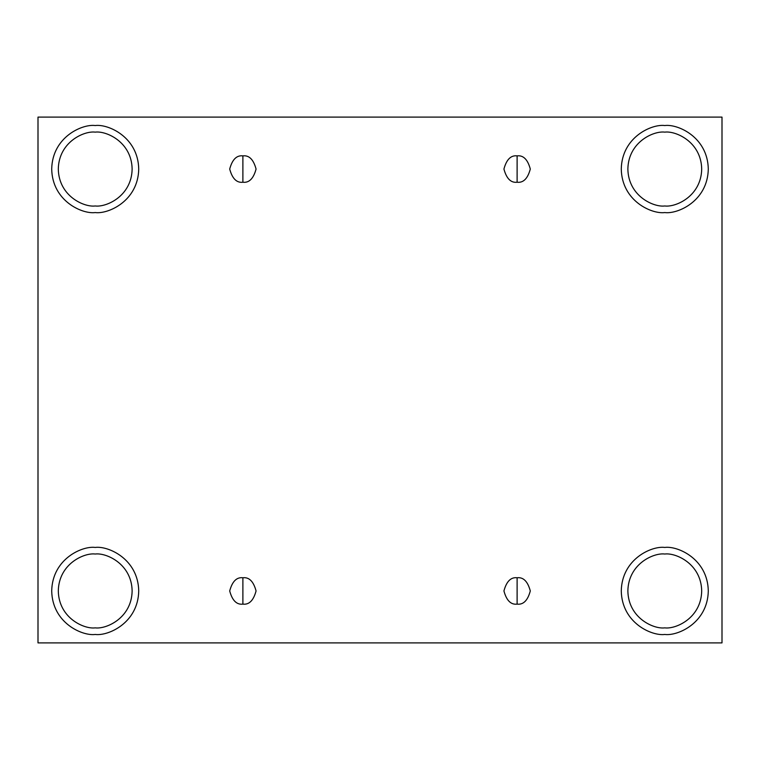 <?xml version="1.0" encoding="UTF-8"?>
<svg xmlns="http://www.w3.org/2000/svg" width="760" height="760" viewBox="0 0 760 760"><rect width="100%" height="100%" fill="white"/><g stroke="black" fill="none" stroke-linecap="round" stroke-linejoin="round"><path stroke-width="1.14" d="M242.886 577.761L242.886 604.133C249.119 604.884 253.508 600.486 256.072 590.947C253.508 581.409 249.119 577.011 242.886 577.761C249.119 577.011 253.508 581.409 256.072 590.947C253.508 600.486 249.119 604.884 242.886 604.133C236.655 604.884 232.256 600.486 229.7 590.947C232.256 581.409 236.655 577.011 242.886 577.761C236.655 577.011 232.256 581.409 229.7 590.947C232.256 600.486 236.655 604.884 242.886 604.133L242.886 577.761M517.114 577.761L517.114 604.133C523.346 604.884 527.744 600.486 530.299 590.947C527.744 581.409 523.346 577.011 517.114 577.761C523.346 577.011 527.744 581.409 530.299 590.947C527.744 600.486 523.346 604.884 517.114 604.133C510.881 604.884 506.492 600.486 503.928 590.947C506.492 581.409 510.881 577.011 517.114 577.761C510.881 577.011 506.492 581.409 503.928 590.947C506.492 600.486 510.881 604.884 517.114 604.133L517.114 577.761M517.114 155.866L517.114 182.239C523.346 182.989 527.744 178.59 530.299 169.052C527.744 159.514 523.346 155.116 517.114 155.866C523.346 155.116 527.744 159.514 530.299 169.052C527.744 178.59 523.346 182.989 517.114 182.239C510.881 182.989 506.492 178.59 503.928 169.052C506.492 159.514 510.881 155.116 517.114 155.866C510.881 155.116 506.492 159.514 503.928 169.052C506.492 178.59 510.881 182.989 517.114 182.239L517.114 155.866M242.886 155.866L242.886 182.239C249.119 182.989 253.508 178.59 256.072 169.052C253.508 159.514 249.119 155.116 242.886 155.866C249.119 155.116 253.508 159.514 256.072 169.052C253.508 178.59 249.119 182.989 242.886 182.239C236.655 182.989 232.256 178.59 229.7 169.052C232.256 159.514 236.655 155.116 242.886 155.866C236.655 155.116 232.256 159.514 229.7 169.052C232.256 178.59 236.655 182.989 242.886 182.239L242.886 155.866M664.781 634.457C677.511 636.206 707.693 623.153 708.292 590.947C707.693 558.742 677.511 545.689 664.781 547.438C677.511 545.689 707.693 558.742 708.292 590.947C707.693 623.153 677.511 636.206 664.781 634.457C652.051 636.206 621.87 623.153 621.271 590.947C621.87 558.742 652.051 545.689 664.781 547.438C652.051 545.689 621.87 558.742 621.271 590.947C621.87 623.153 652.051 636.206 664.781 634.457M664.781 627.864C675.583 629.346 701.195 618.269 701.698 590.947C701.195 563.625 675.583 552.548 664.781 554.031C653.98 552.548 628.368 563.625 627.864 590.947C628.368 618.269 653.98 629.346 664.781 627.864C653.98 629.346 628.368 618.269 627.864 590.947C628.368 563.625 653.98 552.548 664.781 554.031C675.583 552.548 701.195 563.625 701.698 590.947C701.195 618.269 675.583 629.346 664.781 627.864M95.219 634.457C107.948 636.206 138.13 623.153 138.728 590.947C138.13 558.742 107.948 545.689 95.219 547.438C107.948 545.689 138.13 558.742 138.728 590.947C138.13 623.153 107.948 636.206 95.219 634.457C82.488 636.206 52.307 623.153 51.709 590.947C52.307 558.742 82.488 545.689 95.219 547.438C82.488 545.689 52.307 558.742 51.709 590.947C52.307 623.153 82.488 636.206 95.219 634.457M95.219 627.864C106.02 629.346 131.632 618.269 132.136 590.947C131.632 563.625 106.02 552.548 95.219 554.031C84.417 552.548 58.805 563.625 58.301 590.947C58.805 618.269 84.417 629.346 95.219 627.864C84.417 629.346 58.805 618.269 58.301 590.947C58.805 563.625 84.417 552.548 95.219 554.031C106.02 552.548 131.632 563.625 132.136 590.947C131.632 618.269 106.02 629.346 95.219 627.864M95.219 212.562C107.948 214.31 138.13 201.257 138.728 169.052C138.13 136.847 107.948 123.794 95.219 125.543C107.948 123.794 138.13 136.847 138.728 169.052C138.13 201.257 107.948 214.31 95.219 212.562C82.488 214.31 52.307 201.257 51.709 169.052C52.307 136.847 82.488 123.794 95.219 125.543C82.488 123.794 52.307 136.847 51.709 169.052C52.307 201.257 82.488 214.31 95.219 212.562M95.219 205.969C106.02 207.451 131.632 196.375 132.136 169.052C131.632 141.73 106.02 130.654 95.219 132.136C84.417 130.654 58.805 141.73 58.301 169.052C58.805 196.375 84.417 207.451 95.219 205.969C84.417 207.451 58.805 196.375 58.301 169.052C58.805 141.73 84.417 130.654 95.219 132.136C106.02 130.654 131.632 141.73 132.136 169.052C131.632 196.375 106.02 207.451 95.219 205.969M664.781 212.562C677.511 214.31 707.693 201.257 708.292 169.052C707.693 136.847 677.511 123.794 664.781 125.543C677.511 123.794 707.693 136.847 708.292 169.052C707.693 201.257 677.511 214.31 664.781 212.562C652.051 214.31 621.87 201.257 621.271 169.052C621.87 136.847 652.051 123.794 664.781 125.543C652.051 123.794 621.87 136.847 621.271 169.052C621.87 201.257 652.051 214.31 664.781 212.562M664.781 205.969C675.583 207.451 701.195 196.375 701.698 169.052C701.195 141.73 675.583 130.654 664.781 132.136C653.98 130.654 628.368 141.73 627.864 169.052C628.368 196.375 653.98 207.451 664.781 205.969C653.98 207.451 628.368 196.375 627.864 169.052C628.368 141.73 653.98 130.654 664.781 132.136C675.583 130.654 701.195 141.73 701.698 169.052C701.195 196.375 675.583 207.451 664.781 205.969M38 117.106L722 117.106L722 642.894L38 642.894L38 117.106L38 642.894L722 642.894L722 117.106L38 117.106"/></g></svg>
